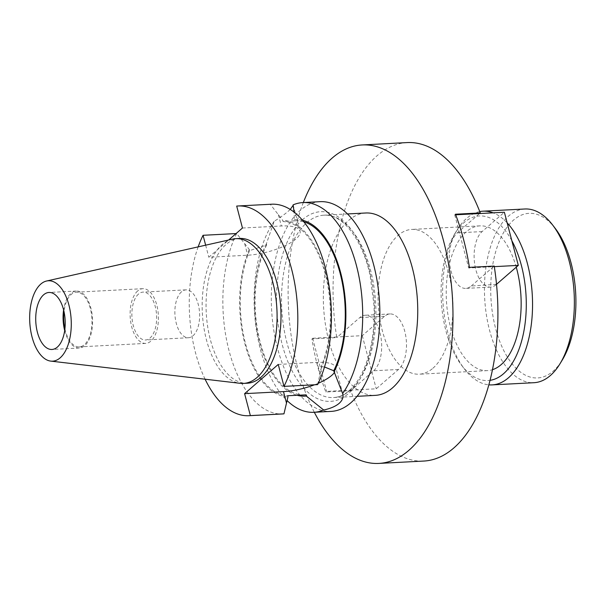 <?xml version="1.0" encoding="UTF-8"?>
<svg xmlns="http://www.w3.org/2000/svg" width="606" height="606" viewBox="0 0 606 606"><rect width="100%" height="100%" fill="white"/><g stroke="black" fill="none" stroke-linecap="round" stroke-linejoin="round"><path stroke-width="0.45" stroke-dasharray="3.03 2.27" d="M511.835 240.673A82.408 42.443 -93 0 0 463.87 222.72A82.408 42.443 -93 0 0 454.765 233.795A82.408 42.443 -93 0 0 461.666 365.365A82.408 42.443 -93 0 0 490.034 380.341M507.154 222.841A86.976 44.799 -93 0 0 493.095 212.835M479.755 211.592A86.976 44.799 -93 0 0 466.681 218.327A86.976 44.799 -93 0 0 457.068 230.022A86.976 44.799 -93 0 0 464.355 368.88A86.976 44.799 -93 0 0 488.845 384.833M524.849 208.994A86.976 44.799 -93 0 0 508.495 216.137A86.976 44.799 -93 0 0 486.353 314.65A86.976 44.799 -93 0 0 533.962 382.704M555.331 228.523A82.408 42.443 -93 0 0 513.502 220.114A82.408 42.443 -93 0 0 495.594 328.399A82.408 42.443 -93 0 0 553.126 371.167A82.408 42.443 -93 0 0 562.232 360.085M516.244 267.185A72.478 37.33 -93 0 0 479.884 225.864A72.478 37.33 -93 0 0 466.256 231.818A72.478 37.33 -93 0 0 447.804 313.916A72.478 37.33 -93 0 0 487.482 370.622A72.478 37.33 -93 0 0 492.473 369.698M432.911 368.251A72.478 37.33 -93 0 0 451.364 286.153A72.478 37.33 -93 0 0 411.686 229.439A72.478 37.33 -93 0 0 398.059 235.393A72.478 37.33 -93 0 0 379.606 317.491A72.478 37.33 -93 0 0 419.284 374.197A72.478 37.33 -93 0 0 432.911 368.251M365.759 212.994A91.309 47.026 -93 0 0 348.586 220.493A91.309 47.026 -93 0 0 325.339 323.915A91.309 47.026 -93 0 0 375.326 395.362M236.696 206.078L270.306 204.313L282.744 220.357L283.063 221.561L294.418 220.879L294.031 212.092M242.461 228.023L281.343 225.985A36.754 11.749 -14.7 0 1 300.068 231.272A36.754 11.749 -14.7 0 1 295.986 238.946A36.754 11.749 -14.7 0 1 247.702 255.209L208.812 257.247L228.682 239.991M293.13 204.858L300.068 231.272M290.244 209.449L288.63 210.911C285.123 213.986 280.305 217.456 274.177 221.319L266.36 243.824L266.663 244.983L249.566 250.649L249.255 249.445L236.666 233.537L236.082 233.568M181.489 291.827A23.967 12.347 -93 0 0 175.392 318.976A23.967 12.347 -93 0 0 188.511 337.731A23.967 12.347 -93 0 0 193.019 335.762A23.967 12.347 -93 0 0 199.116 308.613A23.967 12.347 -93 0 0 185.997 289.857A23.967 12.347 -93 0 0 181.489 291.827M138.501 294.077A23.967 12.347 -93 0 0 132.396 321.225A23.967 12.347 -93 0 0 145.523 339.981A23.967 12.347 -93 0 0 150.03 338.012A23.967 12.347 -93 0 0 156.128 310.863A23.967 12.347 -93 0 0 143.008 292.115A23.967 12.347 -93 0 0 138.501 294.077M64.91 328.861A27.391 14.112 -93 0 0 79.265 346.89A27.391 14.112 -93 0 0 84.416 344.64A27.391 14.112 -93 0 0 91.385 313.613A27.391 14.112 -93 0 0 76.394 292.175A27.391 14.112 -93 0 0 71.243 294.425A27.391 14.112 -93 0 0 64.001 311.605M137.676 290.941A27.391 14.112 -93 0 0 130.707 321.968A27.391 14.112 -93 0 0 145.698 343.405A27.391 14.112 -93 0 0 150.849 341.155A27.391 14.112 -93 0 0 157.825 310.128A27.391 14.112 -93 0 0 142.827 288.691A27.391 14.112 -93 0 0 137.676 290.941M64.691 330.581A28.535 14.695 -93 0 0 79.318 348.026A28.535 14.695 -93 0 0 84.688 345.685A28.535 14.695 -93 0 0 91.953 313.363A28.535 14.695 -93 0 0 76.333 291.039A28.535 14.695 -93 0 0 70.963 293.38A28.535 14.695 -93 0 0 63.607 309.924M239.734 238.461A72.478 37.33 -93 0 0 226.106 244.415A72.478 37.33 -93 0 0 207.653 326.513A72.478 37.33 -93 0 0 247.324 383.219M232.575 239.12A72.478 37.33 -93 0 0 222.197 244.619A72.478 37.33 -93 0 0 203.305 323.596A72.478 37.33 -93 0 0 240.135 383.318M320.097 201.669A105.005 54.086 -93 0 0 300.349 210.297A105.005 54.086 -93 0 0 273.617 329.24A105.005 54.086 -93 0 0 331.103 411.398M407.134 142.584A159.454 82.121 -93 0 0 377.144 155.681A159.454 82.121 -93 0 0 336.754 337.58L311.938 338.883A159.454 82.121 -93 0 0 325.876 392.021L350.692 390.718A159.454 82.121 -93 0 0 423.836 461.052M303.326 202.548A159.454 82.121 -93 0 0 314.325 412.277M350.692 390.718L351.412 390.097L326.596 391.4L325.876 392.021M398.483 369.471L373.667 370.766L351.412 390.097L376.228 388.794L398.483 369.471A28.99 14.93 -93 0 0 405.861 336.625A28.99 14.93 -93 0 0 389.991 313.946A28.99 14.93 -93 0 0 384.537 316.324L362.29 335.656L337.466 336.959L336.754 337.58M373.667 370.766A28.99 14.93 -93 0 0 381.045 337.928A28.99 14.93 -93 0 0 365.176 315.249A28.99 14.93 -93 0 0 359.722 317.627L337.466 336.959L312.651 338.254L311.938 338.883M496.519 284.32L471.248 286.017A28.99 14.93 87 0 1 465.794 288.395A28.99 14.93 87 0 1 449.925 265.708A28.99 14.93 87 0 1 457.303 232.871L479.558 213.547M471.248 286.017L493.504 266.685L468.688 267.988L469.4 267.367M494.216 266.064L493.504 266.685L494.307 266.648M455.682 214.797L454.742 214.85L455.462 214.229M454.742 214.85L468.688 267.988M205.654 245.18L208.812 257.247M198.162 246.869A105.005 54.086 -93 0 0 205.101 379.212M271.632 204.214A105.005 54.086 -93 0 0 270.306 204.313M236.666 233.537A105.005 54.086 -93 0 0 228.765 349.632A105.005 54.086 -93 0 0 282.638 413.943M317.605 384.621L321.438 367.85A88.393 45.526 -93 0 0 325.801 273.511A88.393 45.526 -93 0 0 282.744 220.357M249.255 249.445A88.393 45.526 -93 0 0 244.892 343.784A88.393 45.526 -93 0 0 287.948 396.938M249.566 250.649A87.203 44.912 -93 0 0 245.438 343.314A87.203 44.912 -93 0 0 287.63 395.741M321.438 367.85L321.127 366.645A87.203 44.912 -93 0 0 325.255 273.98A87.203 44.912 -93 0 0 283.063 221.561M266.663 244.983A87.203 44.912 -93 0 0 260.004 341.443A87.203 44.912 -93 0 0 304.765 394.953M321.127 366.645L324.513 366.978M303.803 221.788A87.203 44.912 -93 0 0 295.63 220.789A87.203 44.912 -93 0 0 294.418 220.879M302.523 220.258A88.393 45.526 -93 0 0 294.107 219.72M266.36 243.824A88.393 45.526 -93 0 0 257.838 334.83A88.393 45.526 -93 0 0 297.258 395.324M274.177 221.319A105.005 54.086 -93 0 0 287.062 400.551M278.245 364.433L317.127 362.396A36.754 11.749 -14.7 0 1 335.86 367.683A36.754 11.749 -14.7 0 1 334.383 372.622M318.271 383.265A36.754 11.749 -14.7 0 1 314.529 384.78M496.064 284.714A28.99 14.93 87 0 1 490.61 287.092A28.99 14.93 87 0 1 474.74 264.413A28.99 14.93 87 0 1 482.126 231.575L504.374 212.244M312.651 338.254L326.596 391.4M362.29 335.656L376.228 388.794M350.685 390.059A91.309 47.026 87 0 1 333.512 397.559A91.309 47.026 87 0 1 283.525 326.111A91.309 47.026 87 0 1 306.772 222.682A91.309 47.026 87 0 1 323.945 215.183A91.309 47.026 87 0 1 373.925 286.63A91.309 47.026 87 0 1 350.685 390.059M302.765 219.501A94.968 48.912 -93 0 0 282.138 344.284A94.968 48.912 -93 0 0 348.435 393.574A94.968 48.912 -93 0 0 369.062 268.784A94.968 48.912 -93 0 0 302.765 219.501M278.351 214.577L281.343 225.985M320.127 373.811L317.127 362.396M244.71 243.794L247.702 255.209M482.126 231.575L457.303 232.871M384.537 316.324L359.722 317.627M461.666 365.365L464.355 368.88M454.765 233.795L457.068 230.022M347.488 213.948L323.945 215.183C341.458 213.229 362.486 238.559 370.198 275.972L373.978 305.106C374.584 318.62 373.728 331.55 371.425 343.897C367.039 365.759 359.623 381.341 349.162 390.65C344.072 395.006 338.86 397.309 333.512 397.559L357.055 396.324M479.884 225.864L411.686 229.439M188.511 337.731L145.523 339.981M145.698 343.405L79.265 346.89M79.318 348.026L51.964 349.465M295.63 220.789L292.493 220.948M76.333 291.039L48.972 292.471M142.827 288.691L76.394 292.175M185.997 289.857L143.008 292.115M342.754 393.961L335.86 367.683M487.482 370.622L419.284 374.197M490.61 287.092L465.794 288.395M389.991 313.946L365.176 315.249"/><path stroke-width="0.91" d="M490.034 380.341A82.408 42.443 -93 0 0 503.495 373.773A82.408 42.443 -93 0 0 511.835 240.673M488.845 384.833A86.976 44.799 -93 0 0 492.148 384.893A86.976 44.799 -93 0 0 508.502 377.75A86.976 44.799 -93 0 0 532.545 303.053A86.976 44.799 -93 0 0 507.154 222.841M493.095 212.835A86.976 44.799 -93 0 0 483.035 211.183A86.976 44.799 -93 0 0 479.755 211.592M492.148 384.893L533.962 382.704A86.976 44.799 -93 0 0 550.316 375.561A86.976 44.799 -93 0 0 559.929 363.865A86.976 44.799 -93 0 0 552.642 225.008A86.976 44.799 -93 0 0 524.849 208.994L483.035 211.183M559.929 363.865L562.232 360.085A82.408 42.443 -93 0 0 555.331 228.523L552.642 225.008M492.473 369.698A72.478 37.33 -93 0 0 501.109 364.668A72.478 37.33 -93 0 0 516.244 267.185M357.055 396.324L375.326 395.362A91.309 47.026 -93 0 0 392.499 387.863A91.309 47.026 -93 0 0 415.746 284.441A91.309 47.026 -93 0 0 365.759 212.994L347.488 213.948M294.031 212.092L293.13 204.858A105.005 54.086 -93 0 1 302.909 202.571A105.005 54.086 -93 0 1 358.585 274.7A105.005 54.086 -93 0 1 342.64 393.559L342.754 393.961M293.213 205.222L290.244 209.449M64.001 311.605A27.391 14.112 -93 0 0 64.91 328.861M43.609 294.811A28.535 14.695 -93 0 0 36.345 327.134A28.535 14.695 -93 0 0 51.964 349.465A28.535 14.695 -93 0 0 57.328 347.117A28.535 14.695 -93 0 0 64.592 314.802A28.535 14.695 -93 0 0 48.972 292.471A28.535 14.695 -93 0 0 43.609 294.811M63.607 309.924A28.535 14.695 -93 0 0 64.691 330.581M50.752 361.108L240.135 383.318A72.478 37.33 -93 0 0 243.415 383.424L247.324 383.219A72.478 37.33 -93 0 0 260.959 377.265A72.478 37.33 -93 0 0 279.411 295.175A72.478 37.33 -93 0 0 239.734 238.461L235.825 238.666A72.478 37.33 -93 0 0 232.575 239.12L46.556 281.017A40.254 20.733 -93 0 0 40.791 284.078A40.254 20.733 -93 0 0 30.3 327.937A40.254 20.733 -93 0 0 50.752 361.108A40.254 20.733 -93 0 0 60.145 357.858A40.254 20.733 -93 0 0 70.114 310.552A40.254 20.733 -93 0 0 46.556 281.017M243.415 383.424A72.478 37.33 -93 0 0 257.05 377.47A72.478 37.33 -93 0 0 275.503 295.38A72.478 37.33 -93 0 0 235.825 238.666M287.062 400.551A105.005 54.086 -93 0 0 313.908 412.3L331.103 411.398A105.005 54.086 -93 0 0 350.851 402.778A105.005 54.086 -93 0 0 377.583 283.835A105.005 54.086 -93 0 0 320.097 201.669L302.909 202.571M324.513 366.978L333.732 370.751L342.64 393.559C343.693 397.044 342.526 400.316 339.125 403.391C335.588 406.346 330.444 408.558 323.687 410.02L306.288 396.021L305.977 394.854L287.63 395.741L287.948 396.938L283.964 413.837L250.361 415.602L244.604 393.658L278.245 364.433L284.002 386.386A105.005 54.086 -93 0 0 291.895 270.291A105.005 54.086 -93 0 0 238.029 205.979A105.005 54.086 -93 0 0 236.696 206.078L242.461 228.023L228.682 239.991M494.307 266.648L518.319 265.383L504.374 212.244L479.558 213.547L480.278 212.926A159.454 82.121 -93 0 0 407.134 142.584L362.191 144.948A159.454 82.121 -93 0 0 332.202 158.037A159.454 82.121 -93 0 0 303.326 202.548M314.325 412.277A159.454 82.121 -93 0 0 378.894 463.416A159.454 82.121 -93 0 0 408.883 450.319A159.454 82.121 -93 0 0 449.478 269.708A159.454 82.121 -93 0 0 362.191 144.948M378.894 463.416L423.836 461.052A159.454 82.121 -93 0 0 453.826 447.963A159.454 82.121 -93 0 0 494.216 266.064L469.4 267.367A159.454 82.121 -93 0 0 455.462 214.229L480.278 212.926M479.558 213.547L455.682 214.797M236.082 233.568L203.055 235.295L205.654 245.18M203.055 235.295A105.005 54.086 -93 0 0 198.162 246.869M205.101 379.212A105.005 54.086 -93 0 0 249.028 415.708A105.005 54.086 -93 0 0 250.361 415.602M284.002 386.386L317.605 384.621A105.005 54.086 -93 0 0 325.505 268.526A105.005 54.086 -93 0 0 271.632 204.214L238.029 205.979M249.028 415.708L282.638 413.943A105.005 54.086 -93 0 0 283.964 413.837M301.636 395.112L304.765 394.953A87.203 44.912 -93 0 0 305.977 394.854M333.732 370.751A87.203 44.912 -93 0 0 342.072 281.714A87.203 44.912 -93 0 0 303.803 221.788M334.035 371.917A88.393 45.526 -93 0 0 342.435 280.343A88.393 45.526 -93 0 0 302.523 220.258M297.258 395.324A88.393 45.526 -93 0 0 306.288 396.021M313.908 412.3A105.005 54.086 -93 0 0 323.687 410.02M314.529 384.78A36.754 11.749 -14.7 0 1 283.487 391.612L244.604 393.658M334.383 372.622A36.754 11.749 -14.7 0 1 318.271 383.265M518.319 265.383L496.519 284.32M286.479 403.028L283.487 391.612"/></g></svg>
